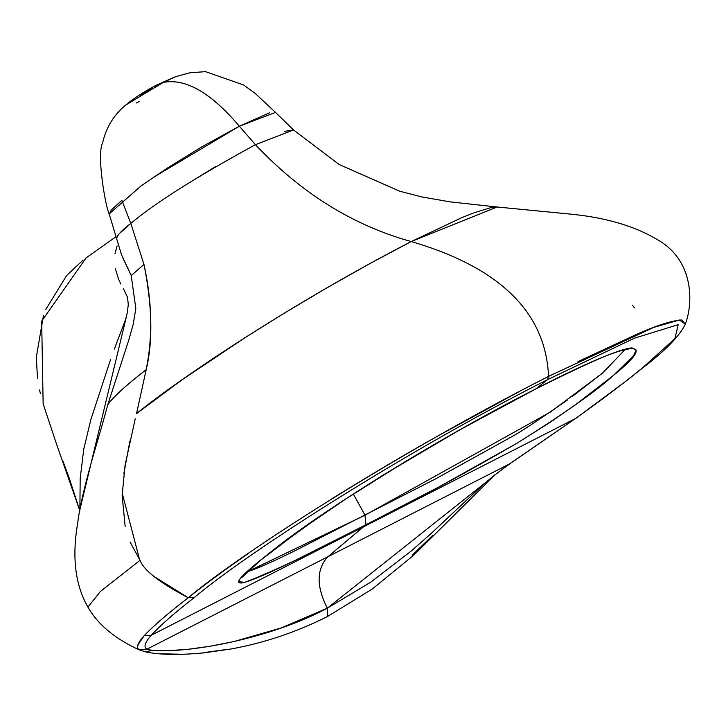 <?xml version="1.0" encoding="UTF-8"?>
<svg xmlns="http://www.w3.org/2000/svg" width="726" height="726" viewBox="0 0 726 726"><rect width="100%" height="100%" fill="white"/><g stroke="black" fill="none" stroke-linecap="round" stroke-linejoin="round"><path stroke-width="1.09" d="M247.394 571.789L365.006 515.206L353.326 494.043L365.006 515.206L365.949 524.771C312.833 552.677 272.268 571.925 244.235 582.506C226.866 586.463 253.782 565.336 276.624 547.395C320.965 512.184 434.239 440.319 536.097 388.746L547.567 379.589L536.097 388.746L458.995 430.273L382.793 475.285L349.823 496.275L321.291 515.324L275.726 548.085L258.592 561.688L240.66 578.077L238.427 581.526L244.562 582.415C254.036 579.62 271.279 572.088 296.299 559.819L365.949 524.771L363.299 526.931L150.981 635.404L363.299 526.931L327.925 556.715L146.48 649.416L327.925 556.715C316.409 569.12 316.209 586.281 327.317 608.197C269.927 638.862 188.47 653.509 152.26 650.378L145.391 651.83M493.417 475.957L482.218 485.522L431.507 533.156L411.606 550.735L370.732 582.179L327.317 608.197L327.281 616.637L327.344 608.197L281.18 627.936L233.754 641.593L210.259 646.204L187.807 649.343L167.452 650.705L151.888 650.451M567.242 400.144C538.892 419.937 520.016 432.342 510.605 437.37L435.636 478.861L297.905 549.237C276.098 560.209 259.354 567.705 247.666 571.716M139.664 650.051C115.135 638.925 97.892 624.605 87.937 607.09L100.424 591.445L140.027 560.318L100.424 591.445L87.928 607.09C75.241 585.056 71.829 557.105 77.682 523.219C81.593 490.486 99.108 437.07 104.217 417.613L107.793 404.754C113.238 396.968 126.043 385.279 146.207 369.688C153.023 341.066 152.279 306 143.993 264.473L130.807 223.408C154.792 203.189 196.329 176.944 255.425 144.683C301.254 193.207 353.19 225.496 411.234 241.558C293.849 302.234 180.738 377.52 136.524 413.611L146.198 369.688L136.524 413.611L182.226 379.68L245.098 337.626L283.376 313.723L325.42 288.703L369.189 263.937L411.234 241.558C499.996 267.531 545.77 312.47 548.547 376.386L547.513 379.671C403.42 452.334 247.04 553.012 194.287 597.552C174.657 612.798 160.328 625.376 151.28 635.277C144.891 642.374 143.421 647.038 146.861 649.253L139.183 649.824C135.962 647.456 137.659 642.728 144.247 635.631L151.28 635.277L144.247 635.631L138.131 644.543L137.405 647.637L137.777 648.79L139.183 649.824L146.861 649.253L152.26 650.378L145.636 651.884L139.183 649.824M159.566 653.754L180.139 654.226M203.244 652.719L227.801 649.316M215.749 166.472L181.809 187.362M116.759 238.936C116.523 235.941 121.206 230.768 130.807 223.408L121.868 200.331L130.807 223.408L119.218 233.745M140.263 186.473L167.515 167.987L201.783 146.87L239.335 126.215L255.425 144.683L293.531 129.954L284.492 131.361M129.918 441.009L123.801 473.815M122.195 493.117L139.601 559.701M154.402 576.734L188.234 597.761C168.26 613.089 153.594 625.712 144.247 635.631C153.731 625.64 168.396 613.016 188.234 597.761C159.838 582.824 143.766 570.346 140.027 560.318L130.063 541.932M109.199 214.025L111.35 209.905L121.868 200.331M117.621 235.66L116.505 238.6M83.054 260.117L66.629 275.508L45.647 309.693M43.433 315.628L36.3 357.319L37.507 378.282M39.558 389.998L40.438 393.719M62.654 460.366L68.925 477.254L79.914 510.932L56.292 443.404L43.143 403.819L41.672 321.146L86.113 257.875L115.951 236.776M131.252 275.562L121.496 254.753L109.163 213.916L141.243 185.774M188.243 597.761L194.287 597.552L188.234 597.752C241.023 553.04 401.923 450.592 548.547 376.386L653.527 327.462L679.409 319.975L685.299 324.195L681.85 319.939C671.922 320.574 657.03 325.302 637.156 334.105L577.96 361.621M125.153 526.404L122.14 495.368L125.117 464.958L135.236 418.811M519.054 391.686L439.13 435.273C409.655 451.681 373.926 472.826 331.954 498.708M247.793 553.847C223.554 570.727 203.697 585.365 188.234 597.752M107.766 404.745L128.765 340.058L133.13 324.558L135.835 308.623L131.215 275.553L143.948 264.464C152.179 301.553 152.914 336.628 146.162 369.679C126.006 385.27 113.202 396.959 107.766 404.745M117.104 245.887L114.971 253.746M115.343 268.665L118.538 279.056L120.825 284.038M123.484 288.912L127.522 297.27L128.275 304.439L127.386 312.334L125.607 319.476L114.354 349.043M110.597 359.47L90.841 419.628L83.78 449.085L80.178 478.543L79.887 509.67M536.097 388.746L536.097 388.746C641.23 334.559 656.885 340.548 613.751 375.151C596.754 390.697 564.728 413.248 517.665 442.806C464.359 473.779 413.784 501.103 365.949 524.771L439.194 486.81L516.821 443.314L550.58 422.042L575.963 404.373L613.062 375.732L633.517 355.804L636.148 349.986L632.101 347.908C626.783 348.072 615.494 351.811 598.242 359.134L569.946 371.993L536.097 388.746M493.834 475.957L327.344 608.197C316.209 586.281 316.409 569.12 327.925 556.715L509.362 464.014L327.925 556.715L365.949 524.771L365.006 515.206L550.453 412.023L602.435 373.191L625.113 349.533L602.916 372.792L572.097 396.605M363.299 526.931L575.618 418.448L363.299 526.931M641.212 369.044L674.953 338.579L678.184 324.667L634.569 338.135L547.513 379.671L548.547 376.386C545.77 312.47 499.996 267.531 411.234 241.558C353.19 225.496 301.245 193.207 255.416 144.683L239.326 126.215L269.6 112.766M412.422 555L432.433 535.625M465.747 500.985L466.419 500.278L465.756 500.985M497.138 207.001L411.234 241.558L461.709 217.709L474.005 212.791L491.339 207.473L497.047 206.992L450.184 201.882L421.606 196.9L399.708 191.21L339.133 164.503L293.531 129.954L275.517 112.412L239.326 126.215C211.021 92.774 185.693 78.163 163.323 82.392L175.801 76.638L189.813 72.791L205.522 71.647L243.591 84.96L255.207 93.427L275.499 112.394M497.047 206.992L571.716 214.234C608.624 217.945 638.762 227.392 662.13 242.566C694.464 264.491 692.785 304.711 685.299 324.195L685.299 324.195C679.59 336.165 664.898 351.121 641.221 369.053L640.123 369.77C623.235 383.609 601.663 399.89 575.391 418.593L509.625 463.923L492.972 476.31L509.062 464.204L575.391 418.593M576.108 418.176L627.4 380.07L641.285 369.008M634.342 307.76L632.482 305.192M175.365 76.793L155.936 85.35C143.712 91.866 133.611 98.446 125.662 105.088L163.332 82.383C185.702 78.154 211.039 92.765 239.335 126.215L153.213 177.471M139.528 101.377L136.288 103.01M170.238 79.007L155.936 85.35L163.332 82.383L155.518 86.521M125.662 105.088L128.829 102.72M140.218 95.378L152.115 88.391M104.335 417.16L107.629 405.353M131.234 275.535L122.658 257.548M79.887 509.679L126.487 316.345M174.304 77.21L172.47 77.981M493.725 476.075L413.838 555.109L372.247 589.049L327.281 616.637C296.308 632.164 264.164 642.964 230.832 649.026L203.425 652.919C178.877 655.188 159.638 654.852 145.699 651.903M628.589 349.024L623.933 349.814C613.588 351.683 584.203 364.724 535.779 388.945L462.108 428.558L405.743 461.309L346.229 498.68L299.902 530.352L260.262 560.499L242.048 577.351M125.153 105.515C113.637 115.207 106.123 127.64 102.611 142.813C96.476 154.829 105.479 206.674 109.154 213.907"/></g></svg>
